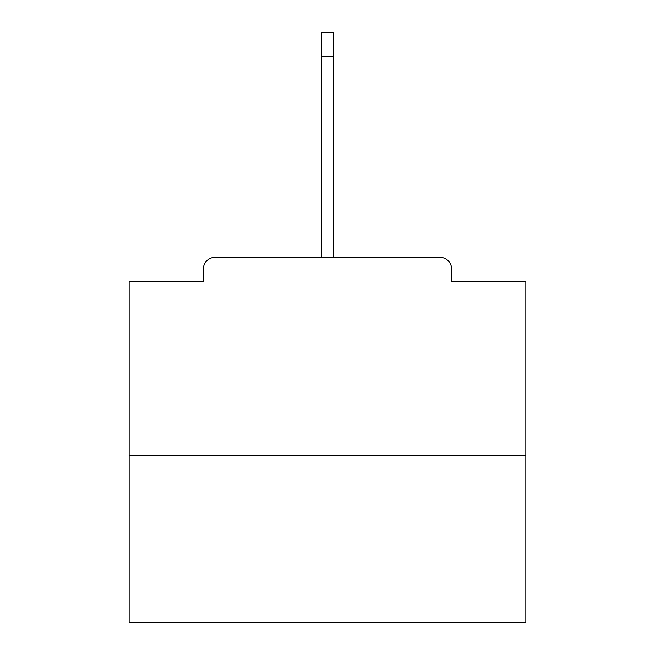 <?xml version="1.0" encoding="UTF-8"?>
<svg xmlns="http://www.w3.org/2000/svg" width="655" height="655" viewBox="0 0 655 655"><rect width="100%" height="100%" fill="white"/><g stroke="black" fill="none" stroke-linecap="round" stroke-linejoin="round"><path stroke-width="0.98" d="M451.672 281.879L451.672 269.189L451.672 281.879L525.85 281.879L525.85 622.25L129.15 622.25L129.15 281.879L203.328 281.879L203.328 269.189L203.328 281.879M525.85 455.634L129.15 455.634M451.672 269.189A11.905 11.905 0 0 0 439.767 257.284L215.233 257.284A11.905 11.905 0 0 0 203.328 269.189M439.767 257.284L378.279 257.284M276.721 257.284L215.233 257.284M321.548 56.551L321.548 32.75L333.452 32.75L333.452 56.551L321.548 56.551L321.548 257.284M333.452 56.551L333.452 257.284"/></g></svg>
